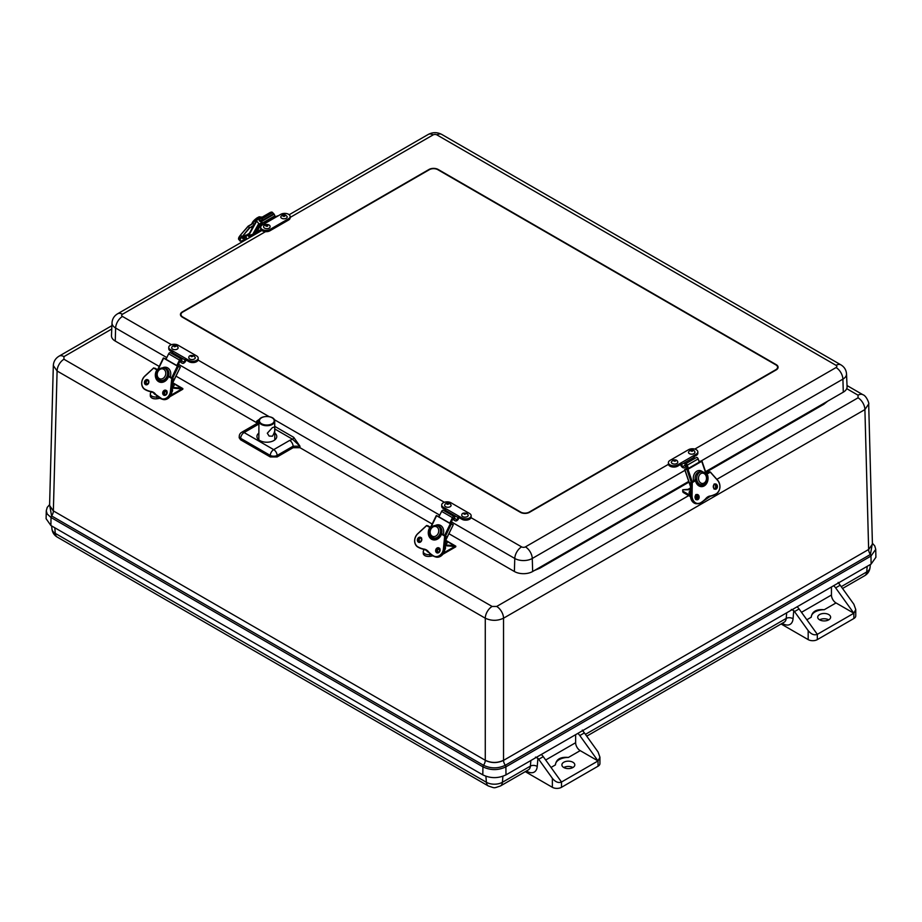 <?xml version="1.0" encoding="UTF-8"?>
<svg xmlns="http://www.w3.org/2000/svg" width="922" height="922" viewBox="0 0 922 922"><rect width="100%" height="100%" fill="white"/><g stroke="black" fill="none" stroke-linecap="round" stroke-linejoin="round"><path stroke-width="1.38" d="M526.404 770.999L526.992 771.345A14.533 8.39 -120 0 0 537.226 766.493L537.918 758.322L535.498 757.123M582.312 730.097L583.603 731.953A6.466 3.734 -120 0 1 584.387 732.909L598.044 751.937L599.934 757.204L598.044 760.938L561.498 782.029L543.265 756.651A6.466 3.734 -120 0 0 541.214 754.542M577.76 733.439A6.466 3.734 60 0 1 579.811 735.549L598.044 760.938L598.044 766.205A6.466 3.734 0 0 0 599.934 763.566L599.934 757.204M537.918 758.322A6.466 3.734 60 0 1 538.702 759.29L543.265 756.651M551.033 767.461L555.436 764.891A12.92 7.457 180 0 1 555.436 764.891A12.92 7.457 180 0 1 568.425 757.435L580.203 750.635L598.044 760.938M555.436 764.891L555.436 764.891C556.173 759.221 560.507 756.72 568.425 757.435M572.954 762.275A6.466 3.734 180 0 1 574.809 764.891A6.466 3.734 180 0 1 568.355 768.614A6.466 3.734 180 0 1 561.89 764.891A6.466 3.734 180 0 1 565.901 761.434A6.466 3.734 180 0 1 572.954 762.275M572.919 767.53A6.466 3.734 0 0 0 563.78 767.53M598.044 766.205L561.498 787.307L561.498 782.029C558.455 783.251 555.413 782.006 552.359 778.306L538.702 759.29M525.263 771.656L552.359 787.307A6.466 3.734 0 0 0 561.498 787.307M575.628 734.673L575.628 742.717A6.466 3.734 -120 0 0 580.203 750.635M838.133 582.404L839.423 584.26A6.466 3.734 -120 0 1 840.196 585.216L853.864 604.244L855.754 609.511L853.864 613.234L836.012 602.942A6.466 3.734 -120 0 1 831.448 595.024L801.495 612.312M782.225 623.307L782.813 623.652A14.533 8.39 -120 0 0 793.047 618.8L793.738 610.629L791.318 609.43M793.738 610.629A6.466 3.734 60 0 1 794.51 611.586L808.179 630.613L808.179 639.614A6.466 3.734 0 0 0 817.318 639.614L817.318 634.336L799.086 608.958A6.466 3.734 -120 0 0 797.034 606.849M833.58 585.747A6.466 3.734 60 0 1 835.632 587.856L853.864 613.234L817.318 634.336C814.264 635.558 811.222 634.313 808.179 630.613M808.179 639.614L781.084 623.964M824.233 609.73A12.92 7.457 0 0 0 811.245 617.198A12.92 7.457 0 0 0 811.245 617.233L811.245 617.198C811.994 611.528 816.327 609.027 824.233 609.73L836.012 602.942M828.74 619.838A6.466 3.734 180 0 1 821.698 620.644A6.466 3.734 180 0 1 817.71 617.198A6.466 3.734 180 0 1 824.164 613.464A6.466 3.734 180 0 1 830.63 617.198A6.466 3.734 180 0 1 828.74 619.838A6.466 3.734 0 0 0 819.6 619.838M817.318 639.614L853.864 618.512A6.466 3.734 0 0 0 855.754 615.873L855.754 609.511M831.448 586.98L831.448 595.024M111.885 325.662L59.112 356.134A9.693 5.59 60 0 1 63.952 356.618L111.746 329.027M688.665 495.621L496.681 606.457A9.693 5.59 60 0 1 503.539 618.201L864.905 409.575L868.674 404.009M858.048 397.82A9.693 5.59 60 0 1 864.905 409.575L868.639 549.477L872.419 544.084L868.685 404.136C869.515 403.882 866.484 395.722 862.888 394.708L862.888 394.708A9.693 5.59 120 0 0 858.048 395.192L858.048 397.82L716.855 479.336M872.431 544.164L868.639 549.593A5.947 3.434 -120 0 0 870.403 554.479L872.408 543.312M49.592 504.749L51.597 515.917A5.947 3.434 120 0 0 53.361 511.019L49.569 505.602M875.727 549.339L875.9 557.28L871.106 564.08L505.994 774.872C498.272 778.537 490.539 778.537 482.805 774.872L50.894 525.517L46.1 518.694L46.273 510.753L47.172 513.969L51.021 517.507A1.936 1.118 120 0 1 51.597 515.917L483.508 765.272C490.769 768.718 498.041 768.718 505.302 765.272L870.403 554.479A1.936 1.118 -120 0 1 870.979 556.07L875.739 549.339L874.771 545.951L872.396 543.219M53.326 365.412L49.581 505.521L53.361 510.903L57.095 371.001L485.272 618.201C491.357 621.013 497.454 621.013 503.539 618.201L503.539 760.27C497.454 763.151 491.357 763.151 485.272 760.27L53.361 510.903M823.139 403.79A8.079 4.668 -120 0 0 823.842 404.251L827.749 401.128M539.082 567.791A8.079 4.668 -120 0 0 539.796 568.24L688.965 482.125M496.681 606.457L492.118 606.457A9.693 5.59 120 0 0 485.272 618.201L485.272 760.27M492.118 606.457L63.952 359.257A9.693 5.59 120 0 0 57.095 371.001L53.315 365.561C53.58 361.459 55.504 358.324 59.112 356.134M182.337 311.878L429.018 169.464A6.466 3.734 180 0 1 438.157 169.464L776.197 364.628A6.466 3.734 180 0 1 778.087 367.267A6.466 3.734 180 0 1 776.197 369.906L529.516 512.321A6.466 3.734 180 0 1 520.377 512.321L182.337 317.156A6.466 3.734 180 0 1 180.447 314.517A6.466 3.734 180 0 1 182.337 311.878L182.337 312.328M259.704 419.095L256.662 421.193L258.967 420.766M274.744 428.949L292.574 439.252A1.613 0.934 120 0 0 293.715 437.328L274.721 426.356M289.692 440.405L273.707 449.636A4.841 2.801 60 0 1 277.13 455.433L293.115 446.202A4.841 2.801 -120 0 0 289.692 440.405L292.574 439.252L299.961 446.202L293.715 437.328M293.115 447.7L293.115 446.202L299.961 446.202L299.961 447.7L293.115 447.7L277.13 456.943L277.13 455.433A4.841 2.593 0 0 1 270.273 455.433A4.841 2.801 -60 0 1 273.707 449.636L244.088 432.545L258.921 423.982M274.756 433.04A9.912 5.728 180 0 1 276.761 436.636A9.912 5.728 180 0 1 266.85 442.226A9.912 5.728 180 0 1 256.938 436.636A9.912 5.728 180 0 1 258.875 433.098M257.353 423.244L256.662 421.193L258.056 422.806M258.921 422.875A4.841 2.801 -120 0 0 257.664 423.071L258.252 422.622L258.079 423.21M239.259 436.21A4.841 2.789 3.5 0 0 240.665 438.33A4.841 2.801 120 0 1 244.088 432.545A4.841 2.801 60 0 0 241.668 432.303A4.841 4.841 0 0 0 239.259 436.21L239.167 437.72L240.584 439.794L270.273 456.943L277.13 456.943M688.722 481.399L532.662 571.502A12.92 7.457 180 0 1 514.384 571.502L448.933 533.711M432.176 524.03L299.961 447.7M256.57 422.656L175.987 376.13M159.229 366.449L115.25 341.059A12.92 7.457 180 0 1 111.47 335.596L112.011 322.804A12.378 7.146 -0 0 0 115.63 328.025L166.813 357.575M701.135 460.977L842.904 379.126A12.378 7.146 -0 0 0 846.523 373.906L847.076 386.698A12.92 7.457 180 0 1 843.296 392.161L705.584 471.661M258.851 438.618A9.693 5.59 -0 0 0 258.183 439.275M275.517 439.275A9.693 5.59 -0 0 0 274.791 438.561M520.746 512.113L182.706 316.949A5.947 3.434 180 0 1 180.966 314.517A5.947 3.434 180 0 1 182.706 312.085L429.387 169.671A5.947 3.434 180 0 1 437.789 169.671L775.828 364.835A5.947 3.434 180 0 1 777.569 367.267A5.947 3.434 180 0 1 775.828 369.687L529.147 512.113A5.947 3.434 180 0 1 520.746 512.113L520.746 512.517M186.06 360.006A3.227 1.867 -60 0 1 182.337 363.256L180.966 362.577L181.15 361.47A1.487 0.864 -60 0 1 182.21 361.078L183.005 361.77A1.613 0.934 120 0 0 183.086 361.827A1.613 0.934 120 0 0 184.262 361.47A1.613 0.934 120 0 0 185.034 359.937A1.291 0.749 -60 0 1 185.921 358.6L185.921 359.926L188.929 361.666L188.929 360.341L173.359 351.351A1.291 0.749 120 0 0 172.472 352.688A1.613 0.934 -60 0 1 172.207 353.529M173.359 351.351L170.351 349.611L170.351 350.936L172.61 352.239M170.351 350.936A5.428 3.135 180 0 1 168.761 348.712L168.761 347.398A5.428 3.135 -0 0 0 170.351 349.611M188.929 361.666A5.428 3.135 -0 0 0 194.853 362.346A5.428 3.135 -0 0 0 198.207 359.442L198.207 358.128A5.428 3.135 -0 0 0 196.617 355.904L178.027 345.174A5.428 3.135 -0 0 0 172.114 344.494A5.428 3.135 -0 0 0 168.761 347.398M182.21 361.078L181.334 360.571M185.034 359.937L172.472 352.688M188.929 360.341A5.428 3.135 -0 0 0 194.853 361.021A5.428 3.135 -0 0 0 198.207 358.128M195.257 357.482A3.227 1.867 180 0 1 193.459 359.384A3.227 1.867 180 0 1 189.759 359.027A3.227 1.867 180 0 1 188.837 357.482C188.837 355.627 190.531 355.051 193.943 355.754L195.257 357.482M191.476 356.71L192.859 356.388L191.476 356.71M177.508 346.707A3.227 1.867 180 0 1 178.119 347.594A3.227 1.867 180 0 1 176.114 349.553A3.227 1.867 180 0 1 172.322 348.919A3.227 1.867 180 0 1 171.711 347.594C172.495 345.393 174.316 344.897 177.162 346.096L178.119 347.594M174.27 346.776L175.722 346.499L174.27 346.776M459.006 517.588A3.227 1.867 -60 0 1 455.284 520.849L453.912 520.158L454.097 519.051A1.487 0.864 -60 0 1 455.157 518.66L455.952 519.351A1.613 0.934 120 0 0 456.033 519.42A1.613 0.934 120 0 0 457.208 519.051A1.613 0.934 120 0 0 457.98 517.53A1.291 0.749 -60 0 1 458.868 516.182L458.868 517.507L461.876 519.247L461.876 517.922L446.306 508.932A1.291 0.749 120 0 0 445.407 510.269A1.613 0.934 -60 0 1 445.153 511.111M446.306 508.932L443.298 507.192L443.298 508.518L445.557 509.82M443.298 508.518A5.428 3.135 180 0 1 441.707 506.293L441.707 504.979A5.428 3.135 -0 0 0 443.298 507.192M461.876 519.247A5.428 3.135 -0 0 0 467.8 519.927A5.428 3.135 -0 0 0 471.154 517.023L471.154 515.709A5.428 3.135 -0 0 0 469.563 513.496L450.973 502.767A5.428 3.135 -0 0 0 445.061 502.087A5.428 3.135 -0 0 0 441.707 504.979M455.157 518.66L454.281 518.152M457.98 517.53L445.407 510.269M461.876 517.922A5.428 3.135 -0 0 0 467.8 518.602A5.428 3.135 -0 0 0 471.154 515.709M468.203 515.064A3.227 1.867 180 0 1 466.405 516.965A3.227 1.867 180 0 1 462.706 516.608A3.227 1.867 180 0 1 461.784 515.064C461.784 513.22 463.478 512.644 466.889 513.335L468.203 515.064M464.423 514.303L465.794 513.969L464.423 514.303M450.455 504.288A3.227 1.867 180 0 1 451.065 505.175A3.227 1.867 180 0 1 449.06 507.135A3.227 1.867 180 0 1 445.268 506.512A3.227 1.867 180 0 1 444.658 505.175C445.441 502.974 447.262 502.478 450.109 503.677L451.065 505.175M447.216 504.357L448.668 504.08L447.216 504.357M693.989 456.736L696.248 455.433L696.248 454.12L680.678 463.109A1.291 0.749 60 0 1 681.565 464.446A1.613 0.934 -120 0 0 682.338 465.967A1.613 0.934 -120 0 0 683.513 466.336A1.613 0.934 -120 0 0 683.594 466.278L684.389 465.575A1.487 0.864 60 0 1 685.449 465.979L685.634 467.085L684.262 467.765A3.227 1.867 60 0 1 680.54 464.515M677.67 464.849L680.678 463.109L680.678 464.423L677.67 466.163A5.428 3.135 180 0 1 671.746 466.843A5.428 3.135 180 0 1 668.392 463.95L668.392 462.625A5.428 3.135 0 0 0 671.746 465.529A5.428 3.135 0 0 0 677.67 464.849L677.67 466.163M696.248 455.433A5.428 3.135 0 0 0 697.839 453.221L697.839 451.895A5.428 3.135 0 0 0 694.485 449.002A5.428 3.135 0 0 0 688.573 449.682L669.983 460.412A5.428 3.135 0 0 0 668.392 462.625M694.416 458.073A1.613 0.934 60 0 1 694.128 457.197A1.291 0.749 -120 0 0 693.24 455.86M685.242 465.091L684.389 465.575M694.128 457.197L681.565 464.446M696.248 454.12A5.428 3.135 0 0 0 697.839 451.895M694.888 452.091A3.227 1.867 180 0 1 693.966 453.636A3.227 1.867 180 0 1 690.267 453.993A3.227 1.867 180 0 1 688.48 452.091L689.783 450.362C692.768 449.602 694.473 450.178 694.888 452.091M692.249 451.331L690.878 450.996L692.249 451.331M677.762 461.991A3.227 1.867 180 0 1 676.471 463.708A3.227 1.867 180 0 1 672.933 463.824A3.227 1.867 180 0 1 671.343 461.991L673.002 460.078C675.838 459.513 677.416 460.159 677.762 461.991M675.031 461.265L673.74 460.896L675.031 461.265M275.77 216.808A1.613 0.934 60 0 1 274.94 215.829L274.145 214.215A1.487 0.864 -120 0 0 273.477 213.547M277.856 216.036A1.291 0.749 -120 0 0 277.211 215.967L264.649 223.228A1.291 0.749 60 0 1 265.294 223.285L280.864 214.296A5.428 3.135 0 0 1 286.788 213.616A5.428 3.135 0 0 1 290.142 216.52L290.142 217.834A5.428 3.135 180 0 1 288.551 220.047L269.962 230.777L269.962 229.463L288.551 218.733A5.428 3.135 0 0 0 290.142 216.52M262.551 224.876A3.227 1.867 60 0 1 261.71 223.804L260.523 220.646A1.487 0.864 60 0 1 261.583 221.476L262.378 223.078A1.613 0.934 -120 0 0 263.646 224.242M265.294 223.285L262.286 225.026A5.428 3.135 0 0 0 260.695 227.25L260.695 228.564A5.428 3.135 0 0 0 264.049 231.457A5.428 3.135 0 0 0 269.962 230.777M264.349 223.839A1.613 0.934 -120 0 0 264.407 223.597A1.291 0.749 60 0 1 264.649 223.228M261.583 221.476L274.145 214.215M260.695 227.25A5.428 3.135 0 0 0 264.049 230.143A5.428 3.135 0 0 0 269.962 229.463M269.132 228.149A3.227 1.867 180 0 1 265.444 228.506A3.227 1.867 180 0 1 263.646 226.605C263.865 223.573 270.434 224.046 270.054 226.605A3.227 1.867 180 0 1 269.132 228.149M266.285 225.175L267.657 225.51L266.285 225.175M285.901 218.433A3.227 1.867 180 0 1 282.363 218.549A3.227 1.867 180 0 1 280.772 216.716C282.858 213.858 285.002 213.858 287.191 216.716A3.227 1.867 180 0 1 285.901 218.433M283.503 215.241L284.794 215.621L283.503 215.241M440.923 535.221A6.466 5.232 108 0 1 440.336 536.12L438.918 535.659A6.466 5.232 -72 0 0 440.243 532.928L441.65 533.377A6.466 5.232 108 0 1 441.58 533.665M441.65 533.377L441.661 533.389A6.466 5.232 108 0 0 438.538 526.036L437.143 525.586C433.444 525.056 431 526.681 429.825 530.438C429.156 534.172 430.263 536.65 433.156 537.872A6.466 5.232 -72 0 0 438.93 535.659M430.862 527.476L436.579 515.732L450.328 523.673L444.611 535.417M440.243 532.928L440.255 532.928A6.466 5.232 -72 0 0 437.143 525.586M445.545 535.959L451.307 524.122L450.328 523.673M450.766 523.247L453.29 524.745L445.799 539.819M449.775 523.131L450.674 523.419L453.232 518.164L454.246 518.222L454.949 516.769L443.205 510.223A1.613 0.934 120 0 0 441.603 511.376L438.93 516.862L449.775 523.131L452.448 517.634A1.613 0.934 -60 0 1 454.05 516.481L454.949 516.769M436.579 515.732L439.103 516.516M451.307 524.122L453.14 524.722M440.336 536.12L439.103 535.405M425.71 549.823A9.693 7.849 -72 0 0 424.788 549.673L423.728 549.339A9.693 7.849 108 0 1 425.18 549.627A9.693 7.849 108 0 1 428.5 552.048M428.569 551.886L428.557 552.117A30.645 24.836 -72 0 0 433.559 556.15L433.559 555.897A30.38 24.617 108 0 1 428.569 551.886A9.946 8.068 -72 0 0 423.636 549.039L423.728 549.339A30.645 24.836 -72 0 1 421.688 548.786L424.8 549.685A30.645 24.836 108 0 1 422.76 549.132M454.281 545.674L445.718 540.626M445.741 540.419L455.71 546.527M424.108 549.524L423.463 550.803A5.163 2.985 0 0 0 423.256 551.633A5.163 2.985 0 0 0 429.859 554.502L430.897 554.329M445.13 546.711A2.582 1.487 -60 0 1 444.807 549.846M428.695 552.29A3.227 1.867 180 0 1 426.944 550.515M445.718 540.73L447.078 542.493A3.227 1.867 180 0 1 446.156 544.038A3.227 1.867 180 0 1 445.361 544.372M167.977 377.64A6.466 5.232 108 0 1 167.389 378.539L165.972 378.078A6.466 5.232 -72 0 0 167.297 375.346L168.714 375.807A6.466 5.232 108 0 1 168.634 376.084M157.916 369.895L163.632 358.151L177.381 366.092L171.665 377.836M167.297 375.346L167.308 375.346A6.466 5.232 -72 0 0 164.197 368.005C160.497 367.475 158.054 369.1 156.878 372.857C156.21 376.591 157.316 379.069 160.209 380.29A6.466 5.232 -72 0 0 165.983 378.078M172.61 378.377L178.361 366.541L177.381 366.092M177.819 365.654L180.343 367.163L172.852 382.227M176.828 365.538L177.727 365.838L180.286 360.571L181.3 360.64L182.003 359.188L170.259 352.63A1.613 0.934 120 0 0 168.657 353.783L165.983 359.28L176.828 365.538L179.502 360.053A1.613 0.934 -60 0 1 181.104 358.9L182.003 359.188M163.632 358.151L166.156 358.923M178.361 366.541L180.193 367.14M160.209 380.29L161.604 380.74A6.466 5.232 108 0 0 167.378 378.527L166.156 377.824M151.888 392.104L150.782 391.746A9.693 7.849 108 0 1 152.245 392.046A9.693 7.849 108 0 1 155.553 394.466M167.147 375.83L171.723 378.469L170.466 391.251A7.814 6.339 108 0 1 160.624 398.304A30.38 24.617 108 0 1 155.622 394.305L155.611 394.535A30.645 24.836 -72 0 0 160.624 398.569M155.622 394.305A9.946 8.068 -72 0 0 150.689 391.447L150.782 391.746A30.645 24.836 -72 0 1 148.742 391.205L151.853 392.092A30.645 24.836 108 0 1 149.813 391.55M181.334 388.093L172.771 383.045M172.794 382.837L182.763 388.946M151.162 391.942L150.517 393.221A5.163 2.985 0 0 0 150.321 394.051A5.163 2.985 0 0 0 156.913 396.909L157.95 396.737M172.184 389.13A2.582 1.487 -60 0 1 171.861 392.265M155.749 394.708A3.227 1.867 180 0 1 153.997 392.933M172.771 383.149L174.131 384.912A3.227 1.867 180 0 1 173.209 386.456A3.227 1.867 180 0 1 172.414 386.791M247.211 235.329A3.227 1.867 60 0 1 247.857 234.211A3.227 1.867 60 0 1 250.496 235.237L251.545 236.447M248.79 235.168A2.017 1.164 60 0 1 250.726 236.931M252.455 223.654A6.466 1.717 -41.2 0 1 252.812 223.136L254.184 224.691M271.103 212.302A0.772 0.599 -150.8 0 0 270.492 212.325L256.731 220.266A0.772 0.599 -150.8 0 0 256.685 221.142L258.771 223.539L252.04 235.583M252.812 223.136L252.824 223.147A6.466 1.717 -41.2 0 1 257.837 218.456A6.466 1.717 -41.2 0 1 261.652 217.177L261.802 217.35M253.308 235.433L259.82 223.781A0.772 0.599 -150.8 0 1 258.771 223.539M255.613 234.107L261.525 223.504M259.82 223.781L261.203 222.974M273.212 214.711L273.719 213.812L272.693 212.636L261.836 218.906A1.613 0.934 60 0 0 260.534 218.399A1.613 0.934 60 0 0 260.315 218.629L259.209 220.6L260.419 221.672M260.949 229.52L256.846 231.895M272.693 212.636A1.613 0.934 -120 0 0 271.379 212.141A1.613 0.934 -120 0 0 271.16 212.371M261.836 218.906L262.862 220.07L262.367 220.969L261.099 220.243M262.862 220.07L273.719 213.812M247.004 239.075A2.582 1.487 60 0 1 246.693 235.629A2.582 1.487 60 0 1 247.061 235.513A2.582 1.487 60 0 1 249.528 237.622M246.693 235.629L247.615 235.098A2.582 1.487 60 0 1 247.972 234.983A2.582 1.487 60 0 1 250.438 237.092M690.417 495.529L682.729 491.092A3.239 1.867 120 0 0 683.398 492.579L690.463 496.658M697.458 497.765L695.868 497.361A1.613 0.934 120 0 0 696.202 498.099A1.613 0.934 120 0 0 697.009 498.018M695.868 497.361L695.868 495.195M688.434 489.133L690.555 487.899M690.532 489.133L682.729 489.778L690.52 489.801M682.729 491.092L682.729 489.778M706.056 474.623L710.32 472.156L717.858 480.673A7.814 6.039 -89.2 0 1 716.29 493.719A30.38 23.453 -89.2 0 1 710.562 495.944L710.424 496.209A9.693 7.48 -89.2 0 0 705.676 498.894M710.562 495.944A9.946 7.676 90.8 0 0 705.63 498.802L705.595 498.986A30.645 23.661 90.8 0 1 700.513 503.009M695.211 479.763A6.466 4.99 -89.2 0 1 695.165 479.428L696.778 479.452A6.466 4.99 90.8 0 0 697.724 482.241L696.122 482.218A6.466 4.99 -89.2 0 1 695.88 481.791M697.724 482.241L697.724 482.241A6.466 4.99 90.8 0 0 701.584 484.742L699.994 484.73A6.466 4.99 -89.2 0 1 696.122 482.218L697.343 481.503M692.157 481.538L687.985 469.252L701.734 461.311L705.906 473.597M698.922 461.138L701.734 461.311M688.411 468.399L699.256 462.129L698.161 458.891A1.613 0.934 -120 0 0 696.629 457.404L685.784 463.662A1.613 0.934 60 0 1 687.305 465.149L688.411 468.399L687.386 468.388L686.118 465.137M687.213 467.869L684.666 469.459L686.948 469.563L691.2 482.091M687.985 469.252L686.948 469.563M685.253 465.126L684.758 463.651M690.497 491.299A2.582 1.487 -120 0 0 689.656 491.368A2.582 1.487 -120 0 0 690.428 495.333M272.428 436.198L269.155 436.083L267.299 433.225L272.405 427.612L274.376 426.978C275.482 429.168 274.825 432.234 272.428 436.198M526.992 771.345A4.841 2.801 120 0 0 526.946 770.688M537.226 766.493A4.841 3.043 4.9 0 0 530.392 766.124A9.693 5.59 60 0 1 528.41 769.847L500.427 785.993C493.051 788.345 495.679 788.322 488.372 785.993A9.693 5.59 120 0 1 486.401 782.282L55.285 533.377A9.693 5.59 120 0 0 57.256 537.1L488.372 785.993M530.865 760.512L530.392 766.124L502.409 782.282L502.916 776.266M583.28 731.584L583.396 730.189M786.685 612.819L786.201 618.432A9.693 5.59 60 0 1 784.23 622.154L586.726 736.171M793.047 618.8A4.841 3.043 4.9 0 0 786.201 618.432L585.424 734.361M839.101 583.891L839.216 582.497M842.547 588.478L864.744 575.662A9.693 5.59 -120 0 0 866.715 571.951L841.233 586.657M864.744 575.662C867.752 573.864 869.504 571.237 870.011 567.756A11.318 6.535 180 0 1 866.715 571.951L867.199 566.339M579.811 735.549L584.387 732.909M575.628 742.717L545.686 760.005M552.359 778.306L552.359 787.307M782.813 623.652A4.841 2.801 120 0 0 782.755 622.995M794.51 611.586L799.086 608.958M835.632 587.856L840.196 585.216M853.864 613.234L853.864 618.512M806.854 619.768L811.245 617.198M485.882 776.266L486.401 782.282A11.318 6.535 180 0 0 502.409 782.282A9.693 5.59 60 0 1 500.427 785.993M54.801 527.764L55.285 533.377A11.318 6.535 180 0 1 51.989 529.193C52.496 532.662 54.248 535.302 57.256 537.1M868.639 549.477L503.539 760.373A5.947 3.434 -120 0 0 505.302 765.272A1.936 1.118 60 0 1 505.878 766.862L870.979 556.07L871.106 564.08M50.894 525.517L51.021 517.507L482.932 766.862A1.936 1.118 120 0 1 483.508 765.272A5.947 3.434 120 0 0 485.26 760.373C491.357 763.266 497.454 763.266 503.539 760.373L503.539 760.27M482.805 774.872L482.932 766.862C490.562 770.492 498.203 770.492 505.878 766.862L505.994 774.872M705.826 472.387L823.842 404.251M534.391 570.499L539.796 568.24M63.952 359.257L63.952 356.618M846.707 388.646L858.048 395.192M240.584 439.794L240.665 438.33L270.273 455.433L270.273 456.943M514.384 571.502L514.776 558.467A12.378 7.146 -0 0 0 532.271 558.467A9.693 5.59 -120 0 0 525.425 546.884A2.685 1.556 180 0 1 521.622 546.884A9.693 5.59 120 0 0 514.776 558.467L451.423 521.898M178.476 364.305L269.04 416.594M274.283 419.625L439.759 515.156M115.25 341.059L115.63 328.025A9.693 5.59 120 0 1 122.476 316.442A2.685 1.556 180 0 1 122.476 314.241A9.693 5.59 -120 0 0 117.636 313.768L261.848 230.5M843.296 392.161L842.904 379.126A9.693 5.59 -120 0 0 836.058 367.544L694.808 449.083M668.427 464.319L525.425 546.884M532.662 571.502L532.271 558.467L684.954 470.324M521.622 546.884L471.038 517.68M444.369 502.283L198.092 360.087M171.423 344.701L122.476 316.442M846.523 373.906C846.2 369.918 844.322 366.91 840.899 364.858A9.693 5.59 120 0 0 836.058 365.343A2.685 1.556 180 0 1 836.058 367.544M290.142 217.442L433.11 134.9A9.693 5.59 -120 0 0 428.269 134.428C432.764 132.088 437.259 132.088 441.765 134.428A9.693 5.59 120 0 0 436.913 134.9L836.058 365.343M122.476 314.241L265.49 231.676M433.11 134.9A2.685 1.556 180 0 1 436.913 134.9M181.15 361.47L180.136 360.894M192.975 355.846A1.314 0.761 180 0 1 190.773 356.192A1.314 0.761 180 0 1 192.975 355.846M175.975 346.038A1.314 0.761 180 0 1 173.705 346.188A1.314 0.761 180 0 1 175.975 346.038M454.097 519.051L453.082 518.475M465.921 513.427A1.314 0.761 180 0 1 463.72 513.773A1.314 0.761 180 0 1 465.921 513.427M448.922 503.631A1.314 0.761 180 0 1 446.651 503.781A1.314 0.761 180 0 1 448.922 503.631M686.383 465.437L685.449 465.979M690.751 450.466A1.314 0.761 180 0 1 692.952 450.8A1.314 0.761 180 0 1 690.751 450.466M673.763 460.274A1.314 0.761 180 0 1 675.861 460.804A1.314 0.761 180 0 1 673.763 460.274M262.378 223.078L274.94 215.829M288.551 220.047L288.551 218.733M260.523 220.646L261.56 220.047M267.783 226.051A1.314 0.761 180 0 1 265.582 225.706A1.314 0.761 180 0 1 267.783 226.051M284.771 216.232A1.314 0.761 180 0 1 282.674 215.702A1.314 0.761 180 0 1 284.771 216.232M440.324 536.108A6.466 5.232 108 0 1 434.55 538.333L433.156 537.872M443.159 534.587A7.756 6.281 -72 0 0 442.145 526.773A7.756 6.281 -72 0 0 435.587 525.356M431.761 537.146A7.756 6.281 -72 0 0 434.746 539.75M438.088 533.608A5.163 4.184 108 0 1 432.637 536.339A5.163 4.184 108 0 1 430.344 530.542A5.163 4.184 108 0 1 436.233 526.658A5.163 4.184 108 0 1 438.088 533.608M438.722 548.475A2.927 1.694 120 0 0 439.321 549.696L438.008 548.936M441.603 511.376L452.448 517.634M443.205 510.223L454.05 516.481M418.68 542.009A2.42 1.959 108 0 1 420.49 537.538A2.42 1.959 108 0 1 418.68 542.009M418.427 542.194A2.685 2.178 -72 0 0 421.815 539.543A2.685 2.178 -72 0 0 418.53 537.641A2.685 2.178 -72 0 0 418.427 542.194M423.636 549.039A30.38 24.617 108 0 1 417.793 546.781A7.814 6.339 108 0 1 417.62 533.942L426.621 525.644L430.885 528.099M440.094 533.412L444.669 536.051L443.413 548.844A7.814 6.339 108 0 1 433.559 555.897M430.493 528.755L429.191 528.617A8.333 6.754 -72 0 0 431.565 539.232A8.333 6.754 -72 0 0 440.97 535.417L439.817 534.138M436.694 552.739A2.685 2.178 -72 0 0 440.094 550.088A2.685 2.178 -72 0 0 436.809 548.198A2.685 2.178 -72 0 0 436.694 552.739M420.974 537.803A2.42 1.959 -72 0 0 419.545 542.217M436.959 552.555A2.42 1.959 108 0 1 438.757 548.083A2.42 1.959 108 0 1 436.959 552.555M439.252 548.348A2.42 1.959 -72 0 0 437.812 552.762M446.075 536.489L440.347 532.962L446.041 536.258M429.721 533.826A8.079 6.546 -72 0 0 433.386 539.647L430.632 536.973L429.79 534.092M427.981 525.817L431.196 527.684L426.621 525.644L431.058 527.868M425.18 549.627L433.594 556.173A8.079 6.546 -72 0 0 434.619 556.623A8.079 6.546 -72 0 0 443.77 548.89L444.83 549.235A8.079 6.546 108 0 1 435.68 556.969C440.543 557.649 443.609 555.079 444.877 549.258L446.087 536.443L444.761 549.282M427.877 525.782L426.598 525.494L417.62 533.942M443.413 548.844L444.923 535.866L446.087 536.443L440.186 533.135M426.586 525.552L417.585 533.803C413.563 538.874 413.632 543.3 417.804 547.057L417.793 546.781M417.574 533.861A8.079 6.546 -72 0 0 417.816 547.057A30.645 24.836 -72 0 0 421.688 548.786L417.816 547.057M429.779 528.352L430.344 529.032M429.191 528.617L429.514 528.767A8.079 6.546 108 0 0 432.844 539.497A8.079 6.546 108 0 0 440.912 535.382M440.97 535.417L440.877 535.348C438.757 538.886 436.083 540.269 432.844 539.497M440.831 534.725L439.713 534.345L440.843 535.002M445.291 544.983L454.5 545.697M454.788 546.101L445.257 545.375M439.517 551.644L439.852 549.258M424.869 555.563A4.91 2.835 0 0 0 429.79 556.335L429.859 556.266A5.163 2.985 180 0 1 423.256 553.396L423.256 551.633M445.222 545.709L454.892 546.446L443.805 552.843M432.902 555.759L429.859 556.266L429.859 554.502M429.859 556.323L432.983 555.805M164.197 368.005L165.591 368.454A6.466 5.232 108 0 1 168.703 375.796M170.224 377.006A7.756 6.281 -72 0 0 169.199 369.18A7.756 6.281 -72 0 0 162.641 367.774M158.815 379.564A7.756 6.281 -72 0 0 161.799 382.169M165.142 376.026A5.163 4.184 108 0 1 159.69 378.758A5.163 4.184 108 0 1 157.397 372.961A5.163 4.184 108 0 1 163.286 369.077A5.163 4.184 108 0 1 165.142 376.026M165.776 390.893A2.927 1.694 120 0 0 166.375 392.115L165.061 391.354M168.657 353.783L179.502 360.053M170.259 352.63L181.104 358.9M145.734 384.428A2.42 1.959 108 0 1 147.543 379.956A2.42 1.959 108 0 1 145.734 384.428M145.48 384.612A2.685 2.178 -72 0 0 148.868 381.962A2.685 2.178 -72 0 0 145.584 380.06A2.685 2.178 -72 0 0 145.48 384.612M150.689 391.447A30.38 24.617 108 0 1 144.846 389.199A7.814 6.339 108 0 1 144.673 376.36L153.686 368.051L157.939 370.517M157.547 371.174L156.244 371.036A8.333 6.754 -72 0 0 158.619 381.65A8.333 6.754 -72 0 0 168.023 377.836L166.87 376.556M163.747 395.158A2.685 2.178 -72 0 0 167.147 392.507A2.685 2.178 -72 0 0 163.862 390.605A2.685 2.178 -72 0 0 163.747 395.158M148.027 380.221A2.42 1.959 -72 0 0 146.598 384.635M164.012 394.973A2.42 1.959 108 0 1 165.81 390.502A2.42 1.959 108 0 1 164.012 394.973M166.306 390.767A2.42 1.959 -72 0 0 164.865 395.181M167.239 375.554L173.14 378.861L171.884 391.643L170.824 391.297L171.723 378.469L173.186 378.884L167.401 375.381L173.094 378.677M156.775 376.245A8.079 6.546 -72 0 0 160.44 382.054L157.685 379.391L156.844 376.51M154.931 368.189L158.261 370.102M152.764 392.242A9.693 7.849 -72 0 0 151.842 392.092L153.306 392.392M173.186 378.884L171.93 391.677C170.662 397.486 167.597 400.056 162.733 399.387A8.079 6.546 108 0 0 171.884 391.643L171.884 391.689M158.111 370.287L153.651 367.913L144.673 376.36M153.64 367.97L144.639 376.222C140.617 381.293 140.697 385.707 144.858 389.476A30.645 24.836 -72 0 0 148.742 391.205L144.846 389.199M144.627 376.28A8.079 6.546 -72 0 0 144.846 389.464M160.624 398.304L160.635 398.581A8.079 6.546 -72 0 0 161.673 399.042A8.079 6.546 -72 0 0 170.824 391.297L170.466 391.251M156.844 370.771L157.397 371.451M156.244 371.036L156.567 371.174A8.079 6.546 108 0 0 159.898 381.915A8.079 6.546 108 0 0 167.965 377.801L167.931 377.766C165.822 381.305 163.136 382.688 159.898 381.915M167.885 377.144L166.767 376.764L167.885 377.409M181.461 388.081L172.356 387.39L181.553 388.104M181.853 388.519L172.31 387.793M166.571 394.063L166.905 391.677M151.923 397.981A4.91 2.835 0 0 0 156.844 398.753L156.913 398.684A5.163 2.985 180 0 1 150.321 395.815L150.321 394.051M172.276 388.116L181.945 388.865L170.858 395.261M159.967 398.177L156.913 398.684L156.913 396.909M160.094 398.258L156.89 398.788L160.036 398.223M250.496 235.237L251.648 234.568M240.573 234.995A7.814 2.075 138.8 0 0 238.568 238.556M248.11 226.213L240.584 234.96L248.179 226.374L249.389 227.757L242.163 236.689L249.689 227.907L253.665 225.613M253.008 223.355L248.237 226.109M252.928 226.824A8.333 2.213 -41.2 0 1 252.34 227.054L252.916 226.812M243.731 237.957A2.42 0.645 -41.2 0 1 242.659 238.21L246.301 235.018A2.42 0.645 -41.2 0 1 245.678 236.332A2.42 0.645 -41.2 0 1 243.731 237.957M252.87 226.374L252.409 226.835A8.333 2.213 138.8 0 0 252.006 228.587M243.639 240.02L246.52 238.279A30.38 8.079 -41.2 0 1 243.719 239.962A7.814 2.075 -41.2 0 1 242.163 236.689M246.485 235.802A2.685 0.715 138.8 0 0 245.563 235.26A2.685 0.715 138.8 0 0 242.774 237.864A2.685 0.715 138.8 0 0 243.811 238.291A2.685 0.715 138.8 0 0 246.312 236.055M253.976 225.06L249.689 227.907L248.398 226.201L253.112 223.481M252.155 228.414L252.951 226.328M240.711 240.999A8.079 2.144 138.8 0 1 239.904 240.769L238.694 239.386A8.079 2.144 -41.2 0 1 240.654 235.156L241.864 236.539A8.079 2.144 138.8 0 0 239.904 240.769C239.939 241.449 241.195 241.195 243.685 240.008L243.719 239.962M252.282 227.181A8.079 2.144 138.8 0 0 252.905 226.973M259.946 217.269A5.163 1.371 138.8 0 0 256.627 218.237A5.163 1.371 138.8 0 0 252.317 222.605M249.332 234.292L256.685 221.142M697.677 499.355A2.42 1.867 -89.2 0 1 695.061 497.119A2.42 1.867 -89.2 0 1 698.761 496.647A2.42 1.867 -89.2 0 1 697.677 499.355M697.919 499.597A2.685 2.075 90.8 0 0 698.323 494.976A2.685 2.075 90.8 0 0 695.038 496.866A2.685 2.075 90.8 0 0 697.919 499.597M705.63 498.802A30.38 23.453 -89.2 0 1 700.513 502.824A7.814 6.039 -89.2 0 1 692.053 495.575L692.284 482.575L696.859 479.936M697.044 480.673L695.822 481.964A8.333 6.431 90.8 0 0 704.201 485.917A8.333 6.431 90.8 0 0 707.6 475.164L706.379 475.279M716.198 489.04A2.685 2.075 90.8 0 0 716.59 484.43A2.685 2.075 90.8 0 0 713.305 486.32A2.685 2.075 90.8 0 0 716.198 489.04M696.306 499.424A2.42 1.867 90.8 0 0 696.364 494.849M715.956 488.81A2.42 1.867 -89.2 0 1 713.328 486.574A2.42 1.867 -89.2 0 1 717.039 486.101A2.42 1.867 -89.2 0 1 715.956 488.81M714.573 488.879A2.42 1.867 90.8 0 0 714.642 484.304M705.526 473.827L708.776 471.949M705.157 483.14L703.578 485.053L700.743 486.332A8.079 6.235 90.8 0 0 705.284 482.99M690.728 482.448L695.799 479.44M710.424 496.197L700.478 503.043L696.594 503.746A8.079 6.235 -89.2 0 1 690.486 495.552L690.832 482.321L692.042 482.333L691.696 495.563A8.079 6.235 90.8 0 0 697.816 503.758A8.079 6.235 90.8 0 0 700.432 503.055L700.513 502.824M717.858 480.673L710.355 471.983L709.03 471.903M696.802 479.59L692.284 482.575L690.705 482.552M690.486 495.552L692.053 495.575M716.21 493.95L710.447 496.197A30.645 23.661 90.8 0 0 716.21 493.95A8.079 6.235 90.8 0 0 717.904 480.569M716.29 493.719L716.256 493.938C720.555 490.17 721.096 485.698 717.881 480.5L710.366 472.052M696.018 481.261L697.09 480.823L695.983 481.48M695.822 481.964L695.891 481.872C697.078 484.73 698.888 486.24 701.342 486.378A8.079 6.235 -89.2 0 1 695.868 481.929M707.6 475.164L707.243 475.256A8.079 6.235 -89.2 0 1 701.342 486.378M707.07 474.888L706.436 475.429M705.526 473.816L710.078 471.914L705.883 474.334M695.176 479.44A6.466 4.99 -89.2 0 1 700.178 471.81L701.769 471.822A6.466 4.99 90.8 0 0 696.767 479.452M702.806 471.972A7.756 5.981 90.8 0 0 695.753 472.006A7.756 5.981 90.8 0 0 693.574 480.708M699.533 485.998A7.756 5.981 90.8 0 0 702.622 484.638M705.641 474.334A6.466 4.99 90.8 0 0 701.769 471.822C704.35 471.741 706.079 473.758 706.955 477.884C707.024 481.791 705.238 484.073 701.584 484.742M706.148 476.19A5.163 3.988 -89.2 0 1 704.523 482.736A5.163 3.988 -89.2 0 1 699.325 481.468A5.163 3.988 -89.2 0 1 700.478 473.862A5.163 3.988 -89.2 0 1 706.148 476.19M690.578 486.401L684.85 469.529M687.305 465.149L698.161 458.891M685.784 463.662L696.629 457.404M272.036 423.774A7.376 4.253 180 0 1 259.693 421.861A7.376 4.253 180 0 1 268.728 416.652A7.376 4.253 180 0 1 272.036 423.774M261.456 417.839A7.883 4.552 0 0 0 258.932 421.158A7.883 4.552 0 0 0 263.796 425.376A7.883 4.552 0 0 0 272.393 424.397A7.883 4.552 0 0 0 274.698 421.158A7.883 4.552 0 0 0 272.186 417.839M51.989 529.193L51.62 525.932M870.011 567.756L870.38 564.495M49.604 504.645L47.229 507.377L46.273 510.765M862.888 394.708L847.018 385.546M241.668 432.303L257.664 423.071M112.011 322.804C112.334 318.828 114.213 315.808 117.636 313.768M441.765 134.428L840.899 364.858M289.174 214.722L428.269 134.428M777.569 368.731L777.569 367.267M180.966 315.981L180.966 314.517M260.338 220.681L261.514 220.001M453.29 524.745L445.764 540.223M436.313 515.536L430.574 527.315M420.49 537.538C422.253 539.543 421.757 541.076 418.991 542.148M438.757 548.083C440.52 550.088 440.025 551.633 437.259 552.693M421.55 537.883C419.164 538.091 418.565 539.589 419.764 542.355M439.817 548.429C437.443 548.636 436.844 550.134 438.031 552.912M426.252 549.973L424.812 549.685M433.582 556.162L435.68 556.969M439.471 548.567L439.448 551.759M454.408 545.674L445.303 544.971M455.733 546.827L455.802 546.17L445.752 540.361M433.04 555.839L429.836 556.381C426.022 556.692 423.832 555.701 423.256 553.396M455.733 546.838L442.929 554.226M180.343 367.163L172.817 382.642M163.367 357.955L157.627 369.734M147.543 379.956C149.306 381.962 148.811 383.494 146.045 384.555M165.81 390.502C167.574 392.507 167.078 394.04 164.312 395.112M148.603 380.29C146.218 380.509 145.63 381.996 146.817 384.774M166.87 390.847C164.496 391.055 163.897 392.553 165.084 395.319M158.261 370.091L155.011 368.224M152.245 392.046L162.733 399.387M166.525 390.986L166.502 394.178M169.982 396.644L182.787 389.245L182.856 388.577L172.806 382.78M156.89 398.788C153.075 399.111 150.885 398.108 150.321 395.815M247.857 234.211L249.009 233.543M252.997 223.343L248.122 226.178L240.584 234.96L238.694 239.386M251.533 224.184L253.469 220.969L256.742 218.088L259.197 216.774L261.652 217.177M249.297 233.427L256.547 220.45M260.534 218.399L271.379 212.141M696.894 499.563C695.176 500.796 694.485 493.789 696.963 494.722M715.161 489.017C713.444 490.239 712.752 483.243 715.23 484.177M695.753 494.699C696.859 493.42 698.38 498.652 696.421 499.355L695.684 499.551M714.02 484.154C715.138 482.874 716.659 488.095 714.688 488.798L713.951 489.006M695.776 479.44L690.647 482.552L690.417 495.552C690.705 500.462 692.756 503.193 696.594 503.746M706.183 473.435L701.976 461.058M690.578 486.862L684.666 469.459M690.497 490.884L689.656 491.368M274.791 439.921L274.698 421.158C275.021 414.981 258.621 414.981 258.932 421.158L258.84 439.875"/></g></svg>
